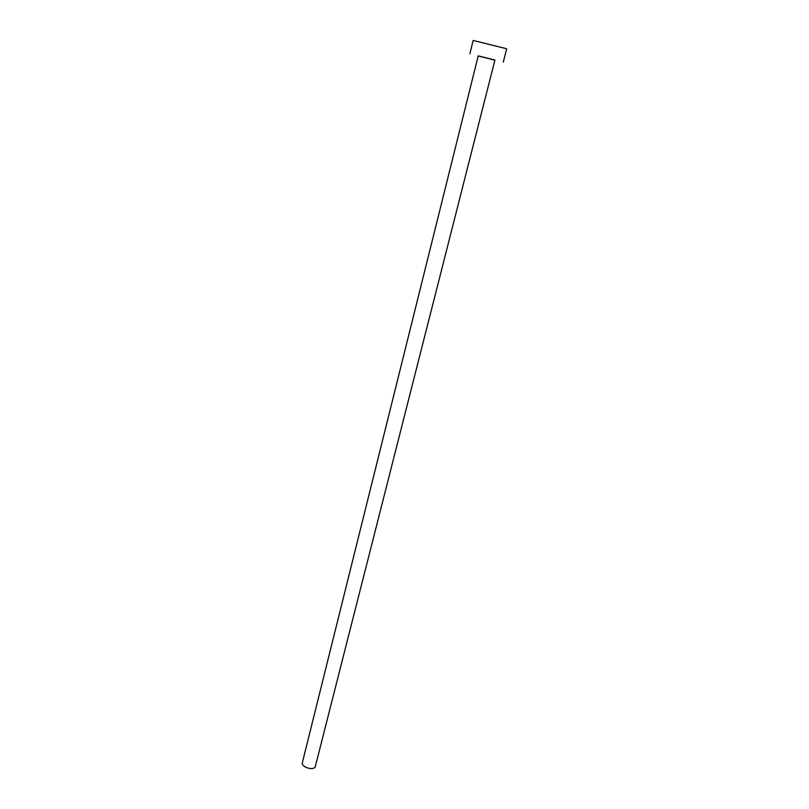 <?xml version="1.0" encoding="UTF-8"?>
<svg xmlns="http://www.w3.org/2000/svg" width="809" height="809" viewBox="0 0 809 809"><rect width="100%" height="100%" fill="white"/><g stroke="black" fill="none" stroke-linecap="round" stroke-linejoin="round"><path stroke-width="1.21" d="M315.116 767.276C311.778 770.694 300.978 766.639 302.384 762.523L478.23 55.851L494.926 60.038L315.116 767.276M494.896 60.159L478.2 55.963M503.279 62.141L506.677 48.874L505.564 48.469L473.154 40.45L469.877 53.748"/></g></svg>
